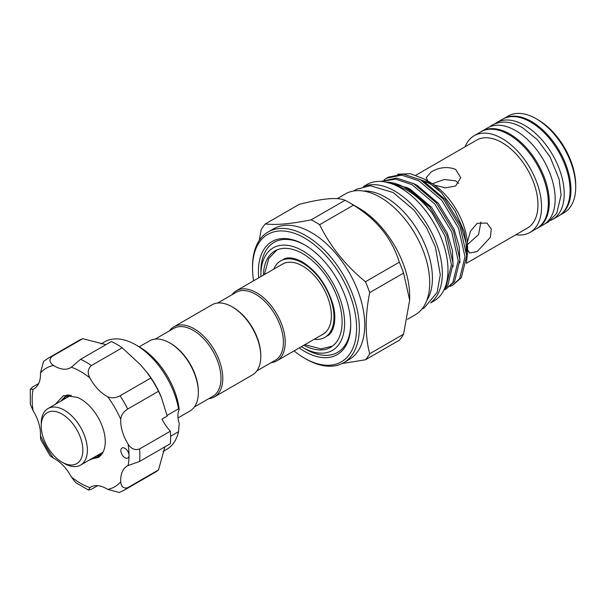 <?xml version="1.0" encoding="UTF-8"?>
<svg xmlns="http://www.w3.org/2000/svg" width="606" height="606" viewBox="0 0 606 606"><rect width="100%" height="100%" fill="white"/><g stroke="black" fill="none" stroke-linecap="round" stroke-linejoin="round"><path stroke-width="0.91" d="M536.333 228.757A55.896 32.27 -120 0 0 537.696 228.045A55.896 32.27 -120 0 0 546.271 183.254A55.896 32.27 -120 0 0 509.752 134.002A55.896 32.27 -120 0 0 481.808 131.229A55.896 32.27 -120 0 0 480.505 132.063M537.696 228.045L543.582 224.644A55.896 32.27 -120 0 0 552.149 179.861A55.896 32.27 -120 0 0 515.638 130.608A55.896 32.27 -120 0 0 487.686 127.836L481.808 131.229M550.831 220.334A55.896 32.27 -120 0 0 552.634 219.425A55.896 32.27 -120 0 0 561.201 174.634A55.896 32.27 -120 0 0 524.682 125.381A55.896 32.27 -120 0 0 496.738 122.609A55.896 32.27 -120 0 0 495.049 123.715M552.634 219.425L558.512 216.024A55.896 32.27 -120 0 0 567.08 171.24A55.896 32.27 -120 0 0 530.568 121.988A55.896 32.27 -120 0 0 502.616 119.215L496.738 122.609M135.797 344.867L139.41 346.95A56.949 32.883 60 0 1 154.825 359.388A56.949 32.883 60 0 1 179.24 409.588L178.55 408.785A62.07 35.837 -120 0 0 152.591 358.419A62.07 35.837 -120 0 0 135.797 344.867A62.07 35.837 -120 0 0 104.762 341.792L101.02 343.943M167.029 415.436L178.611 408.739M51.972 356.457A76.144 43.965 60 0 0 47.95 358.335L78.719 340.572A76.144 43.965 60 0 1 82.734 338.693L51.972 356.457C48.881 359.578 49.404 362.57 53.54 365.433A31.353 18.104 -120 0 0 70.47 367.751A31.353 18.104 -120 0 0 71.334 367.191L80.606 359.29L111.375 341.526A76.144 43.965 60 0 1 122.2 347.783L140.35 364.638L147.099 372.554A62.07 35.837 60 0 1 161.355 397.248L167.173 416.057L161.961 419.072A31.353 18.104 60 0 0 170.362 431.192A76.144 43.965 60 0 1 170.362 443.69L139.592 461.454L128.116 465.544A31.353 18.104 -120 0 0 127.199 466.006A31.353 18.104 -120 0 0 120.745 481.831C121.155 486.845 123.48 488.792 127.73 487.678A76.144 43.965 60 0 1 124.094 490.224L154.863 472.46A76.144 43.965 60 0 0 158.499 469.915L127.73 487.678M146.432 371.698L150.841 378.015A76.144 43.965 60 0 1 158.499 391.271L161.764 398.248M82.734 338.693L105.952 344.662M163.09 451.455L166.824 449.296A62.07 35.837 -120 0 0 178.55 431.669L170.619 436.244M126.495 449.569A5.757 3.325 -120 0 0 122.056 448.023A5.757 3.325 -120 0 0 123.374 456.454A5.757 3.325 -120 0 0 127.813 458A5.757 3.325 -120 0 0 129.01 455.364A5.757 3.325 -120 0 0 126.495 449.569M150.841 378.015L120.071 395.779A76.144 43.965 60 0 1 127.73 409.035C123.48 411.701 121.155 415.14 120.745 419.352A31.353 18.104 -120 0 0 128.116 444.153C131.184 448.902 135.009 450.5 139.592 448.955A76.144 43.965 60 0 1 139.592 461.454M122.2 347.783L91.438 365.547C87.809 368.736 87.279 372.857 89.855 377.886A31.353 18.104 -120 0 0 97.907 389.143A31.353 18.104 -120 0 0 107.648 396.672C111.504 398.422 115.64 398.127 120.071 395.779M67.213 394.93L62.872 399.96M60.789 401.164L66.145 395.483L67.342 394.87M69.614 394.945L68.531 396.695M66.448 397.9L68.546 394.877M93.332 457.742L99.195 456.856M55.116 404.437L63.622 395.513L77.333 397.309A34.875 20.134 60 0 1 90.029 406.55A34.875 20.134 60 0 1 100.801 455.401L98.187 457.522L91.248 458.939M98.983 454.477L101.611 454.439M100.763 455.439L96.907 455.674M103.088 452.068A32.633 18.839 60 0 1 102.338 452.538L80.621 465.075A32.633 18.839 60 0 1 64.304 463.461L62.039 462.158A29.436 16.991 -120 0 0 82.855 450.137A29.436 16.991 -120 0 0 62.039 414.087A29.436 16.991 -120 0 0 41.231 426.109A29.436 16.991 -120 0 0 62.039 462.158M41.231 426.109L41.231 423.496A32.633 18.839 60 0 1 47.988 408.558A32.633 18.839 60 0 1 73.137 417.299A32.633 18.839 60 0 1 87.378 450.137A32.633 18.839 60 0 1 80.621 465.075M467.37 242.226L470.476 231.227L477.225 223.296L486.951 223.069L491.269 228.909L490.337 237.37L477.225 251.505L469.68 252.99L467.582 249.717M427.98 181.118L426.192 177.672L431.252 171.869C439.403 167.15 447.546 166.324 455.682 169.4L460.742 177.672L455.682 185.981L445.418 187.86L434.358 185.05M430.836 183.262L428.563 181.648M260.921 276.563A59.191 34.171 60 0 1 260.898 274.988A59.191 34.171 60 0 1 302.75 250.823A59.191 34.171 60 0 1 344.609 323.309A59.191 34.171 60 0 1 302.75 347.473L305.803 349.238A63.509 36.663 -120 0 0 350.707 324.021M299.197 347.935A65.266 37.686 -120 0 0 304.56 351.397A65.266 37.686 -120 0 0 350.715 324.748A65.266 37.686 -120 0 0 304.56 244.816L304.56 244.816A65.266 37.686 -120 0 0 258.724 277.836M305.189 245.18A63.509 36.663 -120 0 0 260.898 271.458L260.898 274.988M444.698 288.327L446.054 286.532L451.447 264.633L444.925 235.855L432.313 213.395C424.094 202.571 415.027 194.465 405.111 189.087L394.582 184.883M386.204 182.156A62.865 36.299 60 0 1 405.982 188.216A62.865 36.299 60 0 1 432.313 213.395M450.175 286.373L452.833 285.093L459.628 278.699L465.014 256.8L458.5 228.023L441.66 200.162L418.867 180.777L401.657 175.126L386.575 178.164L384.121 179.8M386.575 178.164L388.264 177.187L403.346 174.149L420.556 179.8L443.35 199.185L460.189 227.038L466.711 255.823L461.317 277.722L452.833 285.093M385.068 181.936L406.982 187.64L429.775 207.025L446.614 234.878L453.137 263.655L447.743 285.555L444.062 289.729M443.887 290.085L446.046 289.009L452.841 282.616L458.227 260.716L451.712 231.939L434.873 204.078L412.08 184.701L395.635 179.118L380.969 181.444M380.901 181.436L396.559 178.066L413.769 183.716L436.562 203.101L453.402 230.962L459.924 259.739L454.53 281.638L446.046 289.009M424.73 179.24L430.343 182.482A52.661 30.406 60 0 1 467.582 246.983L467.582 252.225L464.317 231.886L455.023 210.858L441.13 192.382L424.73 179.24L410.429 173.717L397.574 174.195M466.446 262.542L467.582 252.225M337.247 198.624L345.443 193.89A69.811 40.307 60 0 1 380.348 197.351A69.811 40.307 60 0 1 425.957 258.868A69.811 40.307 60 0 1 415.254 314.809L407.497 319.286M363.411 191.034A65.971 38.087 60 0 1 385.78 197.351A65.971 38.087 60 0 1 426.715 300.674M421.655 180.24A50.775 29.315 60 0 1 430.343 184.027A50.775 29.315 60 0 1 439.145 190.375M415.928 175.179L476.672 140.107A50.775 29.315 60 0 1 502.063 142.622A50.775 29.315 60 0 1 535.234 187.368A50.775 29.315 60 0 1 527.447 228.053L466.355 263.322M465.067 146.811A55.828 32.232 60 0 1 474.15 135.729A55.828 32.232 60 0 1 502.063 138.494A55.828 32.232 60 0 1 538.537 187.693A55.828 32.232 60 0 1 529.977 232.431A55.828 32.232 60 0 1 515.842 234.749M474.15 135.729L480.937 131.813A55.828 32.232 60 0 1 508.851 134.577A55.828 32.232 60 0 1 545.324 183.777A55.828 32.232 60 0 1 536.764 228.507L529.977 232.431M504.094 118.45A55.828 32.232 60 0 1 531.47 121.511A55.828 32.232 60 0 1 567.799 170.225A55.828 32.232 60 0 1 559.914 215.13M575.7 187.148L575.7 185.057A53.267 30.755 60 0 0 538.03 119.814L536.219 118.768A55.828 32.232 60 0 1 536.227 118.768A55.828 32.232 60 0 1 575.7 187.148A55.828 32.232 60 0 1 564.141 212.706L559.815 215.198M252.528 268.064L252.528 266.496A75.508 43.594 60 0 1 268.163 231.931A75.508 43.594 60 0 1 305.916 235.673A75.508 43.594 60 0 1 355.245 302.205A75.508 43.594 60 0 1 343.67 362.714A75.508 43.594 60 0 1 305.916 358.972L304.56 358.191A73.584 42.488 -120 0 0 356.593 328.149A73.584 42.488 -120 0 0 304.56 238.022A73.584 42.488 -120 0 0 252.528 268.064A73.584 42.488 -120 0 0 253.596 280.798M268.163 231.931L273.594 228.795A75.508 43.594 60 0 1 311.348 232.537A75.508 43.594 60 0 1 360.676 299.076A75.508 43.594 60 0 1 349.101 359.578L343.67 362.714M353.487 205.154C376.735 219.478 392.014 238.491 399.331 262.193L365.463 281.745C345.609 265.519 330.331 246.506 319.62 224.712L353.487 205.154A85.423 49.321 -120 0 0 349.268 202.548A85.423 49.321 -120 0 0 349.261 202.548L358.858 208.085A71.856 41.488 60 0 1 409.671 296.092L409.671 300.114L403.558 334.209L369.69 353.76A85.423 49.321 60 0 1 365.463 359.775L399.331 340.216A85.423 49.321 -120 0 0 403.558 334.209M369.69 353.76C365.039 336.042 365.039 315.673 369.69 292.63L403.558 273.079A85.423 49.321 -120 0 0 399.331 262.193M403.558 273.079L409.671 300.114M342.095 363.547L365.463 359.775M365.463 281.745A85.423 49.321 60 0 1 369.69 292.63M311.173 219.834C291.319 223.879 276.033 225.243 265.322 223.925L299.19 204.374C322.437 198.389 337.716 197.026 345.041 200.275L311.173 219.834A85.423 49.321 60 0 1 315.393 222.099A85.423 49.321 60 0 1 319.62 224.712M431.207 302.28A67.19 38.792 -120 0 0 437.888 247.68A67.19 38.792 -120 0 0 394.824 191.132A67.19 38.792 -120 0 0 364.274 186.345M430.639 302.894L434.078 300.909A67.19 38.792 -120 0 0 444.372 247.074A67.19 38.792 -120 0 0 400.483 187.868A67.19 38.792 -120 0 0 366.888 184.542L363.448 186.527M231.954 294.766A40.473 23.369 60 0 1 236.363 290.744A40.473 23.369 60 0 1 267.557 301.583A40.473 23.369 60 0 1 285.221 342.314A40.473 23.369 60 0 1 276.836 360.843A40.473 23.369 60 0 1 271.147 362.653M236.363 290.744L282.517 264.095A40.473 23.369 60 0 1 313.703 274.942A40.473 23.369 60 0 1 331.368 315.673A40.473 23.369 60 0 1 322.99 334.201L276.836 360.843M217.622 303.045L236.098 292.372A39.193 22.627 60 0 1 266.299 302.871A39.193 22.627 60 0 1 283.411 342.314A39.193 22.627 60 0 1 275.291 360.259L256.815 370.925M169.513 330.815A40.473 23.369 60 0 1 173.922 326.793L211.933 304.848A40.473 23.369 60 0 1 232.166 306.856L233.075 307.378A39.193 22.627 60 0 1 260.785 355.381L260.785 356.426A40.473 23.369 60 0 1 252.407 374.947L214.395 396.892A40.473 23.369 60 0 1 208.706 398.703M273.692 269.193A44.155 25.49 60 0 1 280.676 260.913A44.155 25.49 60 0 1 302.75 263.095A44.155 25.49 60 0 1 331.596 302.008A44.155 25.49 60 0 1 324.831 337.383A44.155 25.49 60 0 1 314.166 339.292M263.405 275.132A55.669 32.141 60 0 1 274.919 250.937A55.669 32.141 60 0 1 302.75 253.694A55.669 32.141 60 0 1 339.118 302.75A55.669 32.141 60 0 1 330.588 347.359A55.669 32.141 60 0 1 303.879 345.231M232.166 306.856A40.473 23.369 60 0 1 260.785 356.426M173.922 326.793A40.473 23.369 60 0 1 205.116 337.633A40.473 23.369 60 0 1 222.781 378.364A40.473 23.369 60 0 1 214.395 396.892M155.181 339.095L173.657 328.422A39.193 22.627 60 0 1 203.858 338.921A39.193 22.627 60 0 1 220.97 378.364A39.193 22.627 60 0 1 212.85 396.309L194.375 406.974M139.213 346.837L149.493 340.898A40.473 23.369 60 0 1 169.725 342.905L170.634 343.428A39.193 22.627 60 0 1 198.344 391.431L198.344 392.476A40.473 23.369 60 0 1 189.966 410.997L178.005 417.905M169.725 342.905A40.473 23.369 60 0 1 198.344 392.476M458.674 183.451L455.682 180.853L444.198 179.497L432.404 183.739M467.529 244.574L478.596 234.514L480.914 221.97M302.75 347.473A59.191 34.171 60 0 1 301.394 346.67M294.069 350.897A73.584 42.488 -120 0 0 304.56 358.191L305.916 358.972M259.315 240.324L261.103 229.939A85.423 49.321 60 0 1 265.322 223.925M349.261 202.548A85.423 49.321 -120 0 0 345.041 200.275M503.987 118.503L508.305 116.004A55.828 32.232 60 0 1 536.219 118.768L538.03 119.814M47.988 408.558L69.705 396.013A32.633 18.839 60 0 1 71.41 395.218M100.801 455.401L89.014 460.234M124.094 490.224L119.246 492.481L107.648 489.39A31.353 18.104 -120 0 0 90.718 487.072A31.353 18.104 -120 0 0 89.855 487.633L88.529 490.065L91.438 489.262L97.68 485.656M88.529 490.065L75.636 482.588L71.334 476.937A31.353 18.104 -120 0 0 53.54 458.151L50.131 455.833L40.746 439.577L40.443 435.472A31.353 18.104 -120 0 0 33.072 410.671L30.33 404.119L30.3 389.211L33.072 389.279A31.353 18.104 -120 0 0 33.981 388.817A31.353 18.104 -120 0 0 40.443 372.993L43.571 361.403L47.95 358.335M38.693 383.492L32.451 387.098L30.3 389.211M170.362 431.192L139.592 448.955M158.499 391.271L127.73 409.035M164.93 446.827L158.499 469.915M179.24 409.588A19.195 11.082 60 0 0 179.24 423.306L178.55 431.669M466.696 258.868L466.006 242.658L460.878 225.356L445.152 199.435L423.889 181.406L419.685 179.331M459.909 262.784L459.219 246.574L454.091 229.273L438.365 203.351L417.102 185.322L412.898 183.247M453.121 266.701L452.432 250.498L447.304 233.189L431.578 207.275L410.315 189.239L406.111 187.171M396.771 185.519L395.423 185.254M71.334 476.937A68.47 39.526 -120 0 0 89.855 487.633M40.443 435.472A68.47 39.526 -120 0 0 53.54 458.151M33.072 389.279A68.47 39.526 -120 0 0 33.072 410.671M53.54 365.433A68.47 39.526 -120 0 0 40.443 372.993M80.606 359.29A76.144 43.965 60 0 1 91.438 365.547M89.855 377.886A68.47 39.526 -120 0 0 71.334 367.191M107.648 489.39A68.47 39.526 -120 0 0 120.745 481.831M128.116 465.544A68.47 39.526 -120 0 0 129.01 455.364A68.47 39.526 -120 0 0 128.116 444.153M120.745 419.352A68.47 39.526 -120 0 0 107.648 396.672M327.316 335.951C335.088 331.838 336.898 315.794 332.3 302.402C326.149 284.108 316.18 270.617 302.394 261.943C293.91 257.505 287.502 256.686 283.169 259.474M276.934 249.93L268.731 258.55L264.375 274.571M304.848 344.67L321.059 348.912L332.467 346.117M545.271 223.546L548.172 222.144L556.709 213.403L561.111 195.018L559.111 179.156L550.051 156.848L537.492 139.804L522.448 127.661C511.282 121.253 501.177 120.405 492.148 125.116L489.489 126.919M426.192 182.739L426.192 181.906M353.745 190.973L356.267 189.337L370.243 185.724L393.15 192.519L414.11 210.206L426.586 227.72L435.396 247.006L440.289 274.806L437.131 292.456L424.162 307.962L421.927 309.075M358.858 208.085L349.268 202.548M395.968 185.504L398.036 185.944"/></g></svg>
